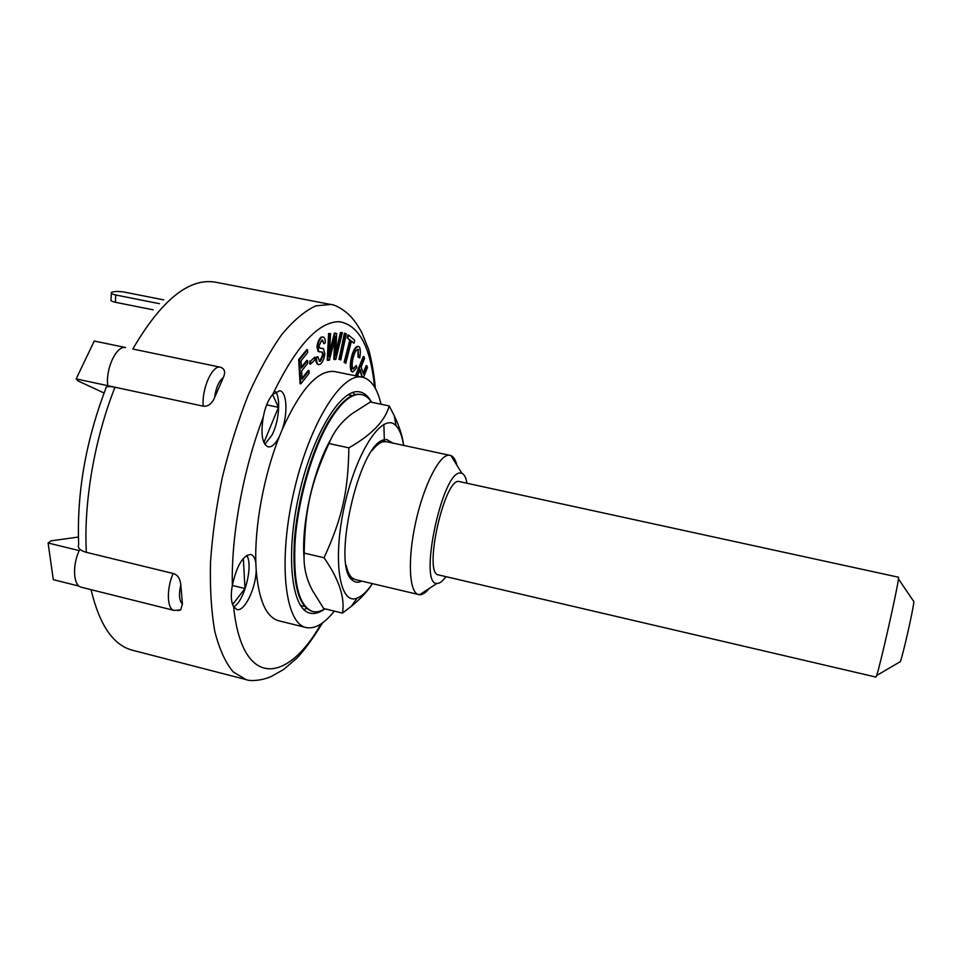 <?xml version="1.0" encoding="UTF-8"?>
<svg xmlns="http://www.w3.org/2000/svg" width="962" height="962" viewBox="0 0 962 962"><rect width="100%" height="100%" fill="white"/><g stroke="black" fill="none" stroke-linecap="round" stroke-linejoin="round"><path stroke-width="1.44" d="M438.528 574.927C422.679 574.254 444.985 475.432 459.583 481.637L898.484 577.224L898.436 578.944C897.474 588.948 880.074 666.065 876.647 675.504L875.949 677.08L438.528 574.927M899.65 662.048L900.312 661.652C902.909 655.459 913.539 608.333 913.864 601.623L913.431 600.985M328.8 422.366C312.277 450.781 298.34 499.086 295.19 539.718C292.893 582.479 298.761 606.409 312.782 611.507C316.57 612.397 320.623 611.495 324.94 608.826C319.649 612.77 314.706 614.213 310.125 613.167C291.739 609.704 285.257 556.481 298.677 496.091C311.892 435.666 340.524 388.576 359.006 391.799L360.028 391.967C364.634 392.989 368.47 396.404 371.548 402.236C368.807 397.979 365.524 395.43 361.724 394.6C351.912 392.833 340.933 402.08 328.8 422.366M349.903 576.899L350.36 576.01M380.411 442.797L380.387 441.798M304.028 557.647C301.25 523.917 313.708 468.722 330.7 439.466M361.724 394.6L361.027 394.456C351.202 392.676 340.223 401.936 328.078 422.21C311.544 450.625 297.607 498.917 294.456 539.55C292.183 582.299 298.064 606.228 312.097 611.339L312.782 611.507M392.881 443.073L386.748 439.538L384.319 439.85C359.163 442.376 330.976 567.255 352.621 580.339C355.267 582.599 358.297 582.852 361.736 581.12M456.95 465.331C455.615 459.968 453.619 456.722 450.95 455.567L386.315 441.666L382.72 441.835C379.425 442.785 375.914 445.683 372.174 450.529M346.236 565.488C347.535 571.464 349.459 575.589 352.02 577.861L355.194 579.557L419.54 594.756C422.438 594.877 425.649 592.796 429.148 588.516M403.571 445.358C402.152 436.026 399.639 429.485 396.007 425.721C383.309 411.447 357.022 449.627 344.721 504.737C332.155 559.788 339.514 605.567 357.094 598.123C361.989 596.284 367.087 591.462 372.366 583.633M372.414 583.645C367.785 591.077 360.738 598.641 351.298 606.349L342.448 613.095C345.178 597.787 339.045 579.34 324.05 557.756C342.256 517.881 348.172 491.678 348.869 447.847C371.681 434.848 385.137 420.875 389.237 405.928L394.276 415.74C399.507 426.791 402.621 436.664 403.619 445.37M389.237 405.928L370.322 401.996L352.453 413.432C341.714 421.26 333.874 431.301 328.932 443.542C310.786 483.441 304.954 509.271 304.184 553.09C303.367 566.317 306.144 578.811 312.506 590.548L323.665 608.513L342.448 613.095M348.869 447.847L328.932 443.542M324.05 557.756L304.184 553.09M153.102 309.812L115.44 302.284L115.741 294.985C112.133 294.204 110.666 293.374 111.327 292.484C113.805 291.258 118.254 291.149 124.675 292.159L163.732 299.891M111.303 293.302L111.039 299.747C110.365 300.649 111.832 301.491 115.44 302.284M159.391 303.667L115.741 294.985M307.527 349.771L307.672 352.585L301.07 360.714L301.491 368.085L307.575 360.534L307.72 363.311L301.647 370.875L302.116 379.208L308.97 370.598L309.115 373.352L300.793 383.838L299.41 359.74L307.527 349.771L306.806 349.627L298.677 359.596L299.41 359.74M301.431 367.099L306.854 360.377L307.575 360.534M302.056 378.222L308.261 370.454L308.97 370.598M298.677 359.596L300.072 383.694L300.793 383.838M356.144 375.938L363.961 356.613L364.55 358.489L361.159 366.907L363.48 374.098L366.847 365.728L367.436 367.568L363.456 377.465M363.167 373.124L366.197 365.596L366.847 365.728M362.241 377.188L360.185 369.324L357.407 376.19M361.58 377.044L362.518 376.503M361.856 376.37L359.836 370.166M355.483 375.805L363.299 356.481L363.961 356.613M347.859 338.047L348.605 335.101L354.737 340.332L353.992 343.242L351.455 341.077L345.791 363.383L344.781 362.578L350.445 340.235L347.174 337.902L347.919 334.968L348.605 335.101M351.358 341.438L353.992 343.242M344.781 362.578L345.791 363.383M344.095 362.446L349.771 340.103L350.445 340.235M349.771 340.103L347.174 337.902M314.73 357.167L314.706 360.113L310.498 364.117L310.522 361.159L314.73 357.167L310.522 361.159M309.812 361.015L309.788 363.973L310.498 364.117M346.296 333.826L340.788 359.908L339.658 359.487L345.166 333.345L346.296 333.826M339.658 359.487L340.788 359.908M338.973 359.343L344.48 333.213L345.166 333.345M351.876 371.356C350.408 367.352 350.757 361.688 352.922 354.389C354.617 349.278 356.505 346.621 358.585 346.416L359.56 347.246C360.558 349.639 360.618 353.21 359.728 357.948L358.694 357.311L358.008 349.29C356.385 349.723 354.966 351.876 353.763 355.736C352.068 361.339 351.707 365.596 352.669 368.506L353.246 368.975L356.337 365.524L356.902 367.628L352.729 372.041L351.202 371.224C349.735 367.207 350.084 361.556 352.248 354.244L352.922 354.389M352.248 354.244C353.944 349.146 355.832 346.488 357.912 346.284L358.585 346.416M358.694 357.311L359.728 357.948M358.02 357.179L357.996 349.747L358.658 349.879M352.934 368.831L356.337 365.524M352.729 372.041L351.202 371.224M320.562 361.183L323.424 354.882L322.498 352.14L318.831 351.683L317.664 346.909C318.35 342.171 319.757 338.937 321.885 337.241L323.208 336.94C324.711 337.566 325.409 339.526 325.276 342.809L323.881 343.699L322.547 340.079L321.729 340.283L319.107 345.755L319.348 347.859L323.448 348.641L324.831 353.836C324.11 358.778 322.643 362.229 320.418 364.177L318.795 364.634C317.111 363.913 316.354 361.568 316.51 357.611L317.929 356.698L319.552 361.411L320.562 361.183L319.853 361.039L322.727 354.75L323.424 354.882M322.727 354.75L321.957 352.068M319.432 351.888L318.831 351.683M318.121 351.539L316.955 346.765L317.664 346.909M316.955 346.765C317.64 342.027 319.047 338.804 321.176 337.097L323.208 336.94M322.174 340.079L323.881 343.699M319.985 348.208L323.148 348.557M318.795 364.634L318.085 364.49C316.402 363.768 315.644 361.423 315.801 357.467L316.51 357.611M315.801 357.467L317.929 356.698M319.204 361.279L319.853 361.039M330.627 333.537L329.196 356.529L335.089 333.201L336.664 333.465L335.69 355.784L341.113 332.732L342.388 332.636L335.81 359.403L334.511 359.56L335.425 336.375L329.413 360.185L327.922 360.365L329.293 333.646L330.627 333.537L329.293 333.646M329.425 352.838L329.725 351.539L330.423 351.671M329.725 351.539L334.391 333.056L335.089 333.201M334.391 333.056L336.664 333.465M335.918 351.755L336.267 350.24L336.953 350.384M336.267 350.24L340.416 332.599L341.113 332.732M340.416 332.599L342.388 332.636M334.596 339.658L333.826 359.427L334.511 359.56M328.595 333.501L327.224 360.221L327.922 360.365M203.21 406.156C207.972 406.734 211.748 403.944 214.538 397.763C215.897 387.866 218.831 381.108 223.328 377.513C225.733 371.993 224.699 368.542 220.214 367.159C212.145 365.115 201.623 388.973 203.21 406.156L114.995 387.229C108.261 385.954 105.147 386.508 105.664 388.925M223.328 377.513L214.538 397.763M177.874 610.63L180.628 609.92L182.419 603.968C179.185 600.889 178.655 594.504 180.82 584.812C180.086 578.427 177.537 574.651 173.148 573.484C166.342 588.852 166.955 609.319 174.074 610.413L81.385 587.253C73.377 585.918 72.066 565.608 79.221 550.601L48.1 543.013L53.307 579.677L79.112 586.123M180.82 584.812L182.419 603.968M48.1 543.013L50.986 540.848L78.391 537.049M104.076 393.001L78.319 381.072L76.142 378.896L94.264 341.029L125.613 347.535C116.498 345.298 105.459 368.614 107.768 385.678L76.142 378.896M114.995 387.229L107.768 385.678L114.995 387.229C94.516 438.756 83.586 502.465 86.339 552.332L173.148 573.484M91.077 589.67C99.459 625.047 113.263 645.237 132.479 650.24L246.019 679.581L233.153 671.885C225.517 662.71 219.42 649.278 214.839 631.601C211.327 611.652 209.884 588.576 210.498 562.349C212.374 534.86 216.33 506.445 222.378 477.128C229.509 448.064 238.131 420.707 248.244 395.069C258.946 371.128 270.178 350.902 281.902 334.391C293.626 320.394 304.906 310.894 315.74 305.88L330.663 304.461L215.524 282.191C189.105 277.657 161.52 299.94 132.792 349.026L220.214 367.159M78.668 544.504C77.393 547.907 79.954 550.517 86.339 552.332M272.619 394.552L278.451 407.347L266.606 404.834M278.451 407.347L263.889 442.604M243.338 558.345L244.985 588.552L232.612 604.473M244.985 588.552L232.335 585.473M334.319 611.11C324.218 623.809 314.79 629.28 306.06 627.537L278.739 620.779C266.27 617.339 258.754 600.444 256.193 570.117L255.856 563.239C254.509 526.31 263.828 475.577 279.281 436.712L282.239 429.461C300.757 388.612 318.326 369.336 334.968 371.609L362.53 377.248C371.176 379.413 377.344 388.407 381.012 404.22M256.193 570.117C256 588.191 244.444 612.109 236.88 609.511L233.622 606.673C231.024 602.008 230.603 594.925 232.347 585.413C236.76 565.608 242.905 555.29 250.757 554.461C253.367 555.194 255.074 558.128 255.856 563.239M233.718 606.854C244.444 601.322 253.559 565.079 246.693 555.363M264.815 444.312L271.993 435.137C278.92 421.825 280.94 398.833 275.697 391.714M279.281 436.712C275.541 443.975 271.813 447.366 268.109 446.861C262.169 443.975 260.558 434.042 263.275 417.063C265.127 407.118 268.266 399.591 272.691 394.456L279.738 390.728C286.832 391.69 288.059 412.854 282.239 429.461M306.06 627.537C285.149 623.677 277.802 562.397 293.542 493.193C309.042 423.929 342.003 371.741 362.53 377.248M383.874 424.314L384.367 441.534M450.108 455.315L449.026 455.194C439.273 454.737 423.593 485.606 415.548 522.907C407.383 560.197 409.223 592.893 418.662 594.636M445.863 576.635C442.58 581.325 439.622 583.585 436.988 583.429C418.025 585.485 442.304 470.43 460.365 473.063L461.844 473.292C464.285 474.29 465.981 477.597 466.943 483.237M352.789 392.508L354.918 394.709M306.674 608.489L303.812 609.559M321.176 337.097L321.885 337.241M321.055 623.917C286.7 684.667 241.787 688.251 233.622 606.673M232.347 585.413C231.072 535.978 243.194 469.324 263.275 417.063M272.691 394.456C296.188 345.923 318.386 321.669 339.285 321.681C358.862 325 370.61 346.753 374.519 386.952M913.864 601.623L898.436 578.944M900.312 661.652L876.647 675.504M352.2 395.671L347.991 394.793M304.641 606.457L300.469 605.435M352.02 577.861L352.621 580.339M382.72 441.835L384.319 439.85M396.007 425.721L394.276 415.74M357.094 598.123L351.298 606.349M180.628 609.92L174.074 610.413M105.676 388.864C85.69 441.354 76.683 493.241 78.668 544.552M330.663 304.461C336.207 304.509 347.907 312.373 352.958 319.107C355.255 322.017 356.156 322.787 361.568 332.022L368.65 349.507C371.813 361.171 374.074 374.17 375.42 388.528M246.019 679.581C250.998 681.769 264.069 680.062 271.789 676.214L283.682 669.456L296.885 658.152C304.557 650.011 313.107 638.251 322.547 622.871M461.844 473.292L450.95 455.567M436.988 583.429L419.54 594.756"/></g></svg>
